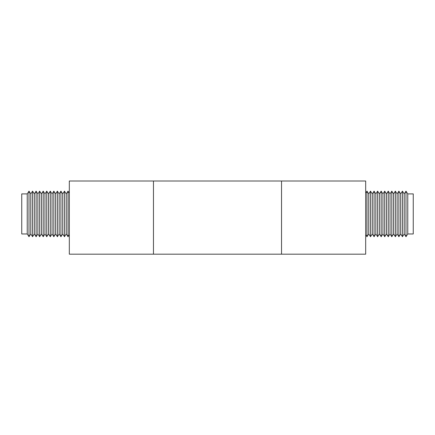 <?xml version="1.0" encoding="UTF-8"?>
<svg xmlns="http://www.w3.org/2000/svg" width="435" height="435" viewBox="0 0 435 435"><rect width="100%" height="100%" fill="white"/><g stroke="black" fill="none" stroke-linecap="round" stroke-linejoin="round"><path stroke-width="0.65" d="M153.468 254.181L69.317 254.181L69.317 181.003L153.468 181.003L153.468 254.181L365.683 254.181L365.683 181.003L153.468 181.003M107.733 181.003L327.267 181.003M281.532 254.181L281.532 181.003M407.764 193.901L407.764 233.965L413.25 233.965L413.25 193.901L407.764 193.901L405.991 191.155L405.991 236.711L407.764 233.965M405.991 191.155L404.213 193.901L404.213 233.965L405.991 236.711M404.213 193.901L402.44 191.155L402.44 236.711L404.213 233.965M402.44 191.155L400.668 193.901L400.668 233.965L402.44 236.711M400.668 193.901L398.895 191.155L398.895 236.711L400.668 233.965M398.895 191.155L397.122 193.901L397.122 233.965L398.895 236.711M397.122 193.901L395.35 191.155L395.35 236.711L397.122 233.965M395.35 191.155L393.577 193.901L393.577 233.965L395.35 236.711M393.577 193.901L391.804 191.155L391.804 236.711L393.577 233.965M391.804 191.155L390.032 193.901L390.032 233.965L391.804 236.711M390.032 193.901L388.254 191.155L388.254 236.711L390.032 233.965M388.254 191.155L386.481 193.901L386.481 233.965L388.254 236.711M386.481 193.901L384.709 191.155L384.709 236.711L386.481 233.965M384.709 191.155L382.936 193.901L382.936 233.965L384.709 236.711M382.936 193.901L381.163 191.155L381.163 236.711L382.936 233.965M381.163 191.155L379.391 193.901L379.391 233.965L381.163 236.711M379.391 193.901L377.618 191.155L377.618 236.711L379.391 233.965M377.618 191.155L375.845 193.901L375.845 233.965L377.618 236.711M375.845 193.901L374.073 191.155L374.073 236.711L375.845 233.965M374.073 191.155L372.295 193.901L372.295 233.965L374.073 236.711M372.295 193.901L370.522 191.155L370.522 236.711L372.295 233.965M370.522 191.155L368.749 193.901L368.749 233.965L370.522 236.711M368.749 193.901L366.977 191.155L366.977 236.711L368.749 233.965M365.683 234.71L366.977 236.711M365.683 193.156L366.977 191.155M27.236 233.965L27.236 193.901L21.75 193.901L21.75 233.965L27.236 233.965L29.009 236.711L29.009 191.155L27.236 193.901M29.009 236.711L30.787 233.965L30.787 193.901L29.009 191.155M30.787 233.965L32.56 236.711L32.56 191.155L30.787 193.901M32.56 236.711L34.332 233.965L34.332 193.901L32.56 191.155M34.332 233.965L36.105 236.711L36.105 191.155L34.332 193.901M36.105 236.711L37.878 233.965L37.878 193.901L36.105 191.155M37.878 233.965L39.65 236.711L39.65 191.155L37.878 193.901M39.65 236.711L41.423 233.965L41.423 193.901L39.65 191.155M41.423 233.965L43.195 236.711L43.195 191.155L41.423 193.901M43.195 236.711L44.968 233.965L44.968 193.901L43.195 191.155M44.968 233.965L46.746 236.711L46.746 191.155L44.968 193.901M46.746 236.711L48.519 233.965L48.519 193.901L46.746 191.155M48.519 233.965L50.291 236.711L50.291 191.155L48.519 193.901M50.291 236.711L52.064 233.965L52.064 193.901L50.291 191.155M52.064 233.965L53.837 236.711L53.837 191.155L52.064 193.901M53.837 236.711L55.609 233.965L55.609 193.901L53.837 191.155M55.609 233.965L57.382 236.711L57.382 191.155L55.609 193.901M57.382 236.711L59.155 233.965L59.155 193.901L57.382 191.155M59.155 233.965L60.927 236.711L60.927 191.155L59.155 193.901M60.927 236.711L62.705 233.965L62.705 193.901L60.927 191.155M62.705 233.965L64.478 236.711L64.478 191.155L62.705 193.901M64.478 236.711L66.251 233.965L66.251 193.901L64.478 191.155M66.251 233.965L68.023 236.711L68.023 191.155L66.251 193.901M69.317 193.156L68.023 191.155M69.317 234.71L68.023 236.711"/></g></svg>
